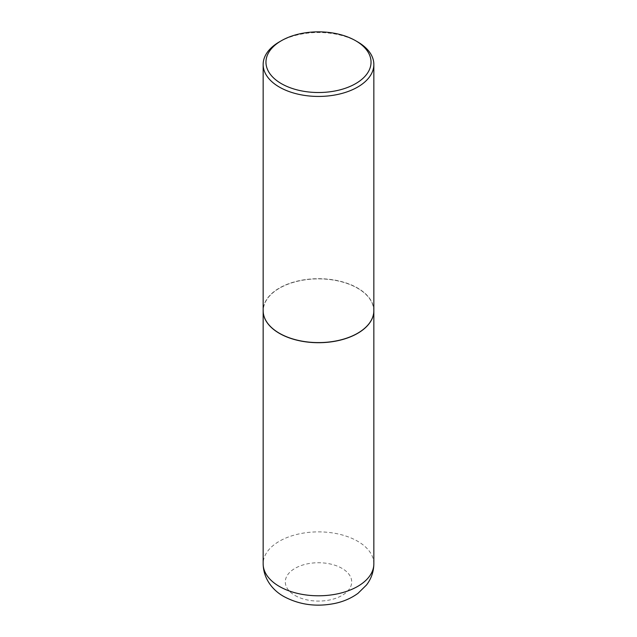 <?xml version="1.0" encoding="UTF-8"?>
<svg xmlns="http://www.w3.org/2000/svg" width="637" height="637" viewBox="0 0 637 637"><rect width="100%" height="100%" fill="white"/><g stroke="black" fill="none" stroke-linecap="round" stroke-linejoin="round"><path stroke-width="0.48" stroke-dasharray="3.19 2.39" d="M373.847 310.697A55.347 31.954 0 0 0 357.636 288.155A55.347 31.954 0 0 0 297.368 281.22A55.347 31.954 0 0 0 263.153 310.697M357.588 333.262A55.212 31.874 0 0 0 357.54 288.211A55.212 31.874 0 0 0 279.46 288.211A55.212 31.874 0 0 0 279.46 333.294M373.847 310.641A55.347 31.954 0 0 0 357.636 288.043A55.347 31.954 0 0 0 297.32 281.116A55.347 31.954 0 0 0 263.153 310.641M357.636 41.883A55.347 31.954 0 0 0 279.364 41.883M373.847 563.833A55.347 31.954 0 0 0 357.636 541.235A55.347 31.954 0 0 0 297.32 534.308A55.347 31.954 0 0 0 263.153 563.833M295.019 595.468A33.204 19.174 0 0 0 341.981 595.468A33.204 19.174 0 0 0 341.981 568.355A33.204 19.174 0 0 0 295.019 568.355A33.204 19.174 0 0 0 295.019 595.468"/><path stroke-width="0.96" d="M263.153 310.697A55.347 31.954 0 0 0 263.153 310.752A55.347 31.954 0 0 0 279.364 333.35A55.347 31.954 0 0 0 339.68 340.277A55.347 31.954 0 0 0 373.847 310.752A55.347 31.954 0 0 0 373.847 310.697M281.347 40.736A52.537 30.329 0 0 0 281.347 83.63A52.537 30.329 0 0 0 355.653 83.63A52.537 30.329 0 0 0 355.653 40.736A52.537 30.329 0 0 0 281.347 40.736L279.364 41.883A55.347 31.954 0 0 0 263.153 64.48L263.153 310.641A55.347 31.954 0 0 0 279.364 333.239L279.46 333.294A55.212 31.874 0 0 0 357.54 333.294A55.212 31.874 0 0 0 357.588 333.262M279.46 333.294L279.364 333.239A55.347 31.954 0 0 0 357.636 333.239A55.347 31.954 0 0 0 373.847 310.641L373.847 64.48A55.347 31.954 0 0 0 357.636 41.883L355.653 40.736L357.636 41.883M263.153 64.48A55.347 31.954 0 0 0 279.364 87.078A55.347 31.954 0 0 0 339.68 94.005A55.347 31.954 0 0 0 373.847 64.48M373.847 563.833C373.72 571.7 371.275 578.754 366.506 584.981L358.026 593.302C351.401 598.135 343.773 601.495 335.142 603.366C316.621 607.157 299.557 604.887 283.951 596.566C273.958 591.128 263.455 579.917 263.153 563.833A55.347 31.954 0 0 0 279.364 586.43A55.347 31.954 0 0 0 339.68 593.358A55.347 31.954 0 0 0 373.847 563.833L373.847 310.752M263.153 563.833L263.153 310.752"/></g></svg>
